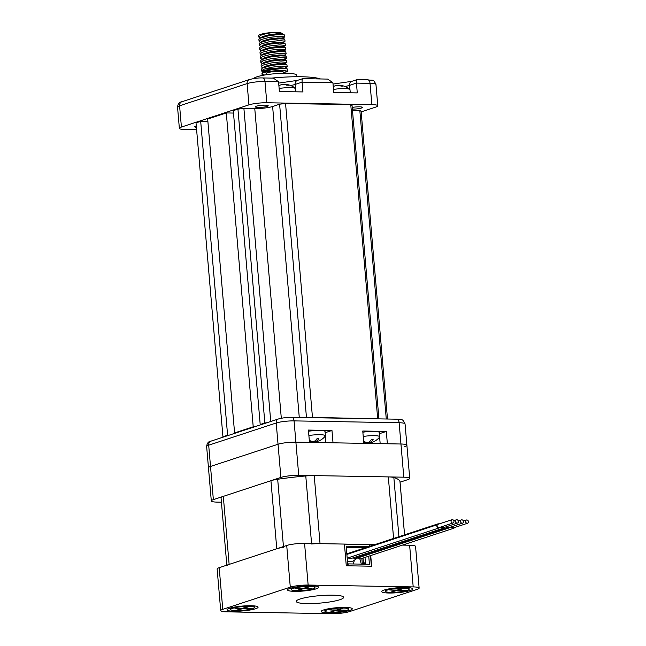 <?xml version="1.0" encoding="UTF-8"?>
<svg xmlns="http://www.w3.org/2000/svg" width="646" height="646" viewBox="0 0 646 646"><rect width="100%" height="100%" fill="white"/><g stroke="black" fill="none" stroke-linecap="round" stroke-linejoin="round"><path stroke-width="0.97" d="M399.979 481.601A14.26 2.229 175.1 0 0 399.979 481.512A14.26 2.229 175.1 0 0 399.963 481.423A89.891 14.059 175.1 0 0 393.85 477.507A14.26 2.229 175.1 0 0 388.319 476.91L314.214 475.601A14.26 2.229 175.1 0 0 305.776 475.949A89.891 14.059 175.1 0 0 277.683 479.267A14.26 2.229 175.1 0 0 270.932 480.697L223.306 496.362A14.26 2.229 175.1 0 0 221.045 497.791L226.827 565.169M283.513 547.315A14.26 2.229 175.1 0 0 276.771 548.753L229.136 564.41A14.26 2.229 175.1 0 0 226.883 565.839M369.924 546.233L369.778 544.521L374.841 544.618L320.045 543.649A14.26 2.229 175.1 0 0 311.606 543.997M361.849 558.459L362.253 563.231L363.423 562.852L363.012 558.071M354.242 560.639L353.386 563.982M363.601 564.16L363.351 563.255M361.356 564.12L359.846 558.927M365.507 563.288L362.253 563.231M365.475 562.884L363.423 562.852M465.564 521.588A1.728 1.421 71.8 0 0 468.455 521.637A1.728 1.421 71.8 0 0 465.564 521.588M451.715 526.724A1.728 1.421 71.8 0 0 453.581 527.847L467.551 523.252M451.376 526.837A2.164 1.777 71.8 0 0 454.59 527.516M358.36 557.748A2.164 1.777 71.8 0 0 360.573 558.879L453.71 528.258M460.663 520.66A1.728 1.421 71.8 0 0 463.327 522.38A1.728 1.421 71.8 0 0 460.663 520.66M446.693 526.627A1.728 1.421 71.8 0 0 448.566 527.758L462.536 523.163M449.43 527.475A2.051 1.688 -108.2 0 1 447.331 527.855L354.153 558.572A2.164 1.777 71.8 0 1 353.394 557.748M448.663 528.065L355.526 558.685A2.051 1.688 -108.2 0 1 354.274 558.532M446.354 526.732A2.164 1.777 71.8 0 0 447.29 527.952M458.329 521.072A1.728 1.421 71.8 0 0 455.575 521.798A1.728 1.421 71.8 0 0 458.329 521.072M348.396 557.748A2.164 1.777 71.8 0 0 350.512 558.701L443.657 528.081A2.164 1.777 71.8 0 0 444.529 527.338M441.727 526.724A1.728 1.421 71.8 0 0 443.519 527.669L457.489 523.074M441.388 526.837A2.164 1.777 71.8 0 0 443.657 528.081M453.209 519.957A1.728 1.421 71.8 0 0 451.829 522.751A1.728 1.421 71.8 0 0 453.209 519.957M451.982 519.715L438.012 524.302A1.728 1.421 71.8 0 0 439.086 527.588L453.056 522.994M346.878 554.429L437.027 524.794L346.87 554.341M439.95 527.306A2.051 1.688 -108.2 0 1 437.027 524.794M439.022 523.971A2.164 1.777 71.8 0 0 436.946 524.73M404.832 446.491A12.968 2.027 175.1 0 0 406.883 445.199A12.968 2.027 175.1 0 0 400.948 444.004L295.892 442.155A12.968 2.027 175.1 0 0 278.038 444.254L210.507 466.452A12.968 2.027 175.1 0 0 208.464 467.752L206.639 446.491C207.027 443.188 208.472 441.404 210.959 441.145A4.32 3.561 71.8 0 0 208.69 445.191A12.968 2.027 175.1 0 0 206.639 446.491M400.035 482.182L407.674 479.671A12.968 2.027 175.1 0 0 409.725 478.371A12.968 2.027 175.1 0 0 403.79 477.184L298.735 475.327A12.968 2.027 175.1 0 0 280.881 477.426L213.358 499.633A12.968 2.027 175.1 0 0 211.307 500.925A12.968 2.027 175.1 0 0 217.234 502.12L221.425 502.192M323.678 609.929A15.585 2.439 -4.9 0 1 339.586 607.515A15.585 2.439 -4.9 0 1 351.957 608.395A15.585 2.439 -4.9 0 1 349.809 610.389A15.585 2.439 -4.9 0 1 331.075 612.909A15.585 2.439 -4.9 0 1 321.45 611.011A15.585 2.439 -4.9 0 1 323.678 609.929M229.492 608.266A15.585 2.439 -4.9 0 1 245.399 605.851A15.585 2.439 -4.9 0 1 257.77 606.731A15.585 2.439 -4.9 0 1 255.622 608.726A15.585 2.439 -4.9 0 1 236.88 611.245A15.585 2.439 -4.9 0 1 227.263 609.348A15.585 2.439 -4.9 0 1 229.492 608.266M290.03 588.361A15.585 2.439 -4.9 0 1 305.938 585.954A15.585 2.439 -4.9 0 1 318.308 586.826A15.585 2.439 -4.9 0 1 316.16 588.829A15.585 2.439 -4.9 0 1 297.426 591.348A15.585 2.439 -4.9 0 1 287.809 589.443A15.585 2.439 -4.9 0 1 290.03 588.361M384.217 590.024A15.585 2.439 -4.9 0 1 400.124 587.61A15.585 2.439 -4.9 0 1 412.495 588.49A15.585 2.439 -4.9 0 1 410.355 590.484A15.585 2.439 -4.9 0 1 391.613 593.012A15.585 2.439 -4.9 0 1 381.996 591.106A15.585 2.439 -4.9 0 1 384.217 590.024M299.994 599.028A23.773 3.714 -4.9 0 1 326.44 595.241A23.773 3.714 -4.9 0 1 343.607 597.348A23.773 3.714 -4.9 0 1 339.844 599.73A23.773 3.714 -4.9 0 1 313.399 603.509A23.773 3.714 -4.9 0 1 296.239 601.41A23.773 3.714 -4.9 0 1 299.994 599.028M370.723 555.536L371.636 566.219L346.28 565.767L344.415 544.077L304.573 543.375L308.142 585.05L413.198 586.907A12.968 2.027 -4.9 0 1 419.133 588.094A12.968 2.027 -4.9 0 1 417.082 589.394L349.551 611.592A12.968 2.027 -4.9 0 1 331.697 613.7L226.641 611.843A12.968 2.027 -4.9 0 1 220.714 610.656A12.968 2.027 -4.9 0 1 222.765 609.356L290.288 587.157A12.968 2.027 -4.9 0 1 308.142 585.05M369.778 544.521L369.69 546.306M402.466 545.103L409.629 545.232A12.968 2.027 -4.9 0 1 415.556 546.419L419.133 588.094M220.714 610.656L217.137 568.973A12.968 2.027 -4.9 0 1 219.188 567.681L286.719 545.482A12.968 2.027 -4.9 0 1 304.573 543.375M348.21 565.799L348.049 563.885L369.423 564.265L368.729 556.198M346.28 547.477L364.174 547.792L367.905 546.573L346.167 546.185L347.847 565.799M365.006 557.417L365.588 564.192M370.489 555.617L371.393 566.211M344.423 544.158L369.544 544.602M228.902 435.251L227.602 435.226L222.943 436.761L223.403 437.059M222.943 436.761L196.029 122.885L200.688 121.351L227.602 435.226M207.883 121.48L200.688 121.351M234.676 433.353L234.635 432.933M254.516 426.828L253.216 426.804L234.587 432.933L235.887 432.957M234.587 432.933L207.673 119.058L226.302 112.937L253.216 426.804M233.497 113.058L226.302 112.937M260.281 424.931L260.249 424.511M266.992 422.726L264.852 422.977L260.201 424.511L261.501 424.535M260.201 424.511L233.287 110.636L237.946 109.109L264.852 422.977M270.739 421.499L243.897 108.407L237.946 109.109M306.47 417.591L279.605 104.192L272.62 106.493A12.968 2.027 -4.9 0 1 254.766 108.593L243.897 108.407M378.193 418.858L312.462 417.364L285.556 103.497L279.605 104.192M312.462 417.364L310.048 417.655M377.668 418.519L350.762 104.644L285.556 103.497M378.927 418.866L352.054 105.476L350.762 104.644M386.276 418.996L359.822 110.45L352.474 110.321M387.495 419.02L361.114 111.282L359.822 110.45M266.273 74.758L266.168 73.587A8.64 1.349 -4.9 0 1 267.533 72.723A8.64 1.349 -4.9 0 1 277.15 71.351A8.64 1.349 -4.9 0 1 283.392 72.11L283.497 73.281M296.805 76.737L296.675 75.259A21.609 3.383 175.1 0 0 281.075 73.345A21.609 3.383 175.1 0 0 257.035 76.785A21.609 3.383 175.1 0 0 253.7 78.594M280.832 36.313L270.714 37.185M258.691 36.975L258.586 35.683A12.968 2.027 -4.9 0 1 260.629 34.383A12.968 2.027 -4.9 0 1 275.624 32.3C269.439 32.857 264.464 33.85 260.709 35.28L258.691 36.975L260.12 38.09M281.737 37.977L282.625 37.791M259.062 41.231L258.901 39.43L259.692 38.372L268.994 35.635L278.684 34.569L284.305 34.86L284.708 36.887L278.838 36.37L269.148 37.436L261.073 39.535L259.062 41.231L260.483 42.337M259.426 45.486L259.272 43.686L260.055 42.628L269.366 39.89L279.048 38.825L284.668 39.107L285.08 41.142L279.201 40.617L269.519 41.691L261.436 43.791L259.426 45.486L260.847 46.593M259.789 49.734L259.635 47.941L260.419 46.883L269.729 44.146L279.411 43.072L285.031 43.363L285.443 45.398L279.565 44.873L269.883 45.939L261.8 48.038L259.789 49.734L261.21 50.848M260.152 53.989L259.999 52.197L260.782 51.131L270.093 48.393L279.775 47.328L285.403 47.618L285.807 49.653L279.928 49.128L270.246 50.194L262.171 52.294L260.152 53.989L261.582 55.104M260.516 58.245L260.362 56.444L261.145 55.386L270.456 52.649L280.138 51.583L285.766 51.874L286.17 53.901L280.291 53.376L270.609 54.45L262.534 56.549L260.516 58.245L261.945 59.351M283.562 59.246L286.34 58.415L286.251 57.906L280.663 57.631L270.973 58.697L262.898 60.797L260.879 62.501L262.308 63.607M260.879 62.501L260.726 60.7L261.517 59.642L270.819 56.905L280.509 55.831L286.097 56.113L286.533 58.156M261.242 66.748L261.089 64.955L261.88 63.889L271.183 61.152L280.873 60.086L286.493 60.377L286.897 62.412L281.026 61.887L271.336 62.953L263.261 65.052L261.242 66.748L262.672 67.862M265.982 68.484L272.039 68.767M265.07 70.794L262.26 70.034M261.614 71.003L261.452 69.203L262.244 68.145L271.546 65.407L281.236 64.342L286.856 64.632L287.268 66.659L281.39 66.134L271.708 67.208L263.625 69.308L261.614 71.003L263.067 72.094M282.536 38.477L284.708 36.887M282.14 43.032L285.08 41.142M283.263 46.98L285.443 45.398M283.723 50.55L285.807 49.653M283.99 55.491L286.17 53.901M284.725 63.994L286.897 62.412M284.329 68.549L287.268 66.659M264.86 74.984A12.968 2.027 -4.9 0 1 261.864 73.959L262.607 72.4L263.834 71.763L271.918 69.663L281.599 68.589L287.195 68.872L287.632 70.915L285.912 72.199L287.632 70.915M261.864 73.959A12.968 2.027 -4.9 0 1 263.915 72.659A12.968 2.027 -4.9 0 1 277.077 70.656A12.968 2.027 -4.9 0 1 287.405 71.367M286.21 71.504L283.481 73.143M281.406 34.521L282.068 33.867L277.417 33.721L269.35 34.706L262.623 36.539L259.692 38.372M284.668 39.107L282.431 38.122L277.78 37.977L269.713 38.954L262.995 40.795L260.055 42.628M266.637 43.96L269.939 44.106M285.031 43.363L282.795 42.37L278.143 42.232L270.076 43.209L263.358 45.05L260.419 46.883M285.403 47.618L283.158 46.625L278.507 46.48L270.44 47.465L263.721 49.298L260.782 51.131M285.766 51.874L283.521 50.881L278.87 50.735L270.811 51.712L264.085 53.553L261.145 55.386M286.13 56.121L283.893 55.128L279.233 54.991L271.175 55.968L264.448 57.809L261.517 59.642M286.493 60.377L284.256 59.384L279.597 59.238L271.538 60.223L264.812 62.056L261.88 63.889M286.856 64.632L284.62 63.639L279.968 63.494L271.901 64.471L265.175 66.312L262.244 68.145M264.917 68.823L268.825 69.477M285.088 68.25L280.332 67.749L272.265 68.726L265.546 70.567L262.607 72.4M275.624 32.3L280.404 32.478L282.625 33.915L282.173 34.222M282.286 34.117L281.26 34.521M325.148 432.715L331.963 430.47L308.417 430.058L309.474 442.389L295.892 442.155A12.968 2.027 175.1 0 0 278.038 444.254L210.507 466.452A12.968 2.027 175.1 0 0 208.464 467.752L211.307 500.925M331.963 430.47L333.021 442.809L363.819 443.35L362.761 431.019L386.308 431.431L387.366 443.77L400.948 444.004L399.123 422.742A4.32 2.358 -89 0 0 396.87 419.189L291.814 417.332C287.882 417.163 283.441 417.704 278.491 418.947A4.32 3.561 71.8 0 0 276.213 422.993L208.69 445.191L213.358 499.633M379.485 433.676L386.308 431.431M409.725 478.371L406.883 445.199A12.968 2.027 175.1 0 0 400.948 444.004L403.79 477.184M265.24 105.153A6.484 1.017 -4.9 0 1 268.211 105.75A6.484 1.017 -4.9 0 1 264.884 106.929A6.484 1.017 -4.9 0 1 258.255 107.446A6.484 1.017 -4.9 0 1 255.291 106.856A6.484 1.017 -4.9 0 1 258.618 105.669A6.484 1.017 -4.9 0 1 265.24 105.153M352.223 107.438A6.484 1.017 -4.9 0 1 359.434 106.816A6.484 1.017 -4.9 0 1 362.398 107.406A6.484 1.017 -4.9 0 1 359.071 108.593A6.484 1.017 -4.9 0 1 352.45 109.109A6.484 1.017 -4.9 0 1 352.369 109.109M271.691 78.093A47.538 7.437 -4.9 0 1 301.456 76.761A47.538 7.437 -4.9 0 1 320.489 78.957M196.618 129.749L185.297 129.547A12.968 2.027 -4.9 0 1 179.362 128.36A12.968 2.027 -4.9 0 1 181.413 127.06L248.944 104.862A12.968 2.027 -4.9 0 1 266.798 102.762L371.854 104.612L370.029 83.35A4.32 2.358 -89 0 0 367.776 79.797C373.073 80.879 373.13 78.513 375.964 84.537A12.968 2.027 175.1 0 0 370.029 83.35L356.447 83.108C356.309 80.597 356.616 79.458 357.375 79.684M333.013 84.053L351.731 81.364L357.141 79.603L367.776 79.797M278.676 83.092L297.394 80.403L302.796 78.642L327.7 79.087L332.9 82.696L302.102 82.147L302.942 91.934L279.395 91.514L278.555 81.735L264.973 81.493A12.968 2.027 175.1 0 0 247.119 83.6L179.588 105.799A12.968 2.027 175.1 0 0 177.545 107.099C177.933 103.796 179.378 102.02 181.865 101.753A4.32 3.561 71.8 0 0 179.588 105.799L181.413 127.06M303.031 78.723C302.28 78.497 301.965 79.636 302.102 82.147L295.117 84.448A14.042 2.196 -4.9 0 1 290.635 85.514M248.944 104.862L247.119 83.6A4.32 3.561 71.8 0 1 249.388 79.555C254.282 78.319 258.723 77.778 262.72 77.94L273.355 78.126L278.555 81.735M332.9 82.696L333.732 92.475L357.278 92.895L356.447 83.108L349.454 85.409A14.042 2.196 -4.9 0 1 344.972 86.467M196.408 127.286A6.484 1.017 -4.9 0 1 194.753 126.753A6.484 1.017 -4.9 0 1 196.295 125.954M371.854 104.612A12.968 2.027 -4.9 0 1 377.781 105.807A12.968 2.027 -4.9 0 1 375.73 107.099L361.171 111.887M363.641 441.355A16.174 13.324 71.8 0 0 368.018 442.599A16.174 8.818 -89 0 0 371.353 439.643A14.341 11.814 71.8 0 0 373.17 439.676A16.174 8.818 91 0 1 369.827 442.631A16.174 13.324 71.8 0 0 373.816 441.622A16.215 16.215 0 0 0 379.646 437.043A11.886 1.857 175.1 0 0 379.751 436.761A11.886 1.857 175.1 0 0 374.317 435.67A11.886 1.857 175.1 0 0 363.222 436.454M379.751 436.761L379.388 432.505A11.886 1.857 175.1 0 0 373.953 431.415A11.886 1.857 175.1 0 0 362.858 432.198M372.023 442.276A16.174 13.324 -108.2 0 1 370.198 442.817A16.174 13.324 -108.2 0 1 368.664 443.011A16.174 8.818 91 0 1 367.986 443.108A16.174 8.818 91 0 1 366.694 443.011M363.771 442.817A16.215 16.215 0 0 0 365.41 443.059A16.174 8.818 -89 0 0 366.855 442.986A16.174 13.324 -108.2 0 1 363.722 442.26M366.855 442.986L366.807 442.421M369.827 442.631L369.73 441.468M368.664 443.011L368.608 442.292M309.305 440.394A16.174 13.324 71.8 0 0 313.681 441.638A16.174 8.818 -89 0 0 317.016 438.682A14.341 11.814 71.8 0 0 318.825 438.715A16.174 8.818 91 0 1 315.49 441.67A16.174 13.324 71.8 0 0 319.479 440.661A16.215 16.215 0 0 0 325.309 436.082A11.886 1.857 175.1 0 0 325.414 435.8A11.886 1.857 175.1 0 0 319.972 434.71A11.886 1.857 175.1 0 0 308.885 435.493M325.414 435.8L325.051 431.544A11.886 1.857 175.1 0 0 319.608 430.454A11.886 1.857 175.1 0 0 308.522 431.237M317.687 441.315A16.174 13.324 -108.2 0 1 315.862 441.856A16.174 13.324 -108.2 0 1 314.327 442.058A16.174 8.818 91 0 1 313.641 442.147A16.174 8.818 91 0 1 312.357 442.05M309.426 441.856A16.215 16.215 0 0 0 311.065 442.098A16.174 8.818 -89 0 0 312.519 442.025A16.174 13.324 -108.2 0 1 309.386 441.307M312.519 442.025L312.47 441.46M315.49 441.67L315.393 440.515M314.327 442.058L314.263 441.331M333.473 89.406A11.886 1.857 -4.9 0 1 344.56 88.623A11.886 1.857 -4.9 0 1 349.849 89.447A11.886 1.857 -4.9 0 1 350.003 89.713L350.261 92.766M339.376 85.49A16.174 8.818 91 0 1 340.66 85.442A16.174 8.818 91 0 1 342.865 86.184A14.341 11.814 71.8 0 0 341.048 86.152A16.174 8.818 -89 0 0 338.084 85.393A16.215 16.215 0 0 0 335.872 85.684A16.174 13.324 71.8 0 0 333.231 86.58M333.223 86.483A16.174 13.324 -108.2 0 1 334.039 86.225M279.129 88.445A11.886 1.857 -4.9 0 1 290.224 87.662A11.886 1.857 -4.9 0 1 295.505 88.494A11.886 1.857 -4.9 0 1 295.658 88.752L295.925 91.805M285.031 84.529A16.174 8.818 91 0 1 286.323 84.481A16.174 8.818 91 0 1 288.52 85.224A14.341 11.814 71.8 0 0 286.711 85.191A16.174 8.818 -89 0 0 283.747 84.44A16.215 16.215 0 0 0 281.535 84.731A16.174 13.324 71.8 0 0 278.886 85.627M278.878 85.522A16.174 13.324 -108.2 0 1 279.702 85.264M230.711 609.509A11.886 1.857 -4.9 0 1 236.816 607.345A11.886 1.857 -4.9 0 1 248.96 606.392A11.886 1.857 -4.9 0 1 254.395 607.482A11.886 1.857 -4.9 0 1 248.298 609.646A11.886 1.857 -4.9 0 1 236.153 610.599A11.886 1.857 -4.9 0 1 230.711 609.509L230.638 608.661A11.886 1.857 -4.9 0 1 230.767 608.354A11.886 1.857 -4.9 0 1 232.544 607.466M234.869 608.201L241.37 608.637L236.589 610.204L242.815 608.661L251.173 608.484L243.744 608.354L248.516 606.788L242.298 608.33L234.869 608.201M238.003 609.743L238.043 610.228M242.775 608.177L242.815 608.661M243.704 607.87L243.744 608.354M252.247 605.77A11.886 1.857 -4.9 0 1 254.153 606.352A11.886 1.857 -4.9 0 1 254.322 606.634L254.395 607.482M385.444 591.276A11.886 1.857 -4.9 0 1 391.541 589.104A11.886 1.857 -4.9 0 1 403.685 588.151A11.886 1.857 -4.9 0 1 409.128 589.241A11.886 1.857 -4.9 0 1 403.031 591.405A11.886 1.857 -4.9 0 1 390.887 592.366A11.886 1.857 -4.9 0 1 385.444 591.276L385.371 590.42A11.886 1.857 -4.9 0 1 385.492 590.113A11.886 1.857 -4.9 0 1 387.269 589.225M389.603 589.96L396.095 590.396L391.323 591.97L397.548 590.42L405.906 590.25L398.477 590.113L403.249 588.546L397.024 590.089L389.603 589.96M392.728 591.502L392.768 591.994M397.5 589.935L397.548 590.42M398.437 589.628L398.477 590.113M406.98 587.537A11.886 1.857 -4.9 0 1 408.878 588.11A11.886 1.857 -4.9 0 1 409.055 588.393L409.128 589.241M291.257 589.612A11.886 1.857 -4.9 0 1 297.354 587.44A11.886 1.857 -4.9 0 1 309.499 586.487A11.886 1.857 -4.9 0 1 314.941 587.577A11.886 1.857 -4.9 0 1 308.845 589.75A11.886 1.857 -4.9 0 1 296.692 590.702A11.886 1.857 -4.9 0 1 291.257 589.612L291.185 588.756A11.886 1.857 -4.9 0 1 291.306 588.449A11.886 1.857 -4.9 0 1 293.082 587.561M295.416 588.296L301.908 588.732L297.136 590.307L303.354 588.756L311.711 588.587L304.29 588.458L309.063 586.883L302.837 588.425L295.416 588.296M298.541 589.838L298.581 590.331M303.313 588.272L303.354 588.756M304.25 587.965L304.29 588.458M312.793 585.874A11.886 1.857 -4.9 0 1 314.691 586.447A11.886 1.857 -4.9 0 1 314.868 586.73L314.941 587.577M324.906 611.173A11.886 1.857 -4.9 0 1 331.002 609.008A11.886 1.857 -4.9 0 1 343.147 608.056A11.886 1.857 -4.9 0 1 348.59 609.146A11.886 1.857 -4.9 0 1 342.493 611.31A11.886 1.857 -4.9 0 1 330.34 612.263A11.886 1.857 -4.9 0 1 324.906 611.173L324.833 610.325A11.886 1.857 -4.9 0 1 324.954 610.018A11.886 1.857 -4.9 0 1 326.731 609.13M329.056 609.864L335.557 610.3L330.784 611.867L337.002 610.325L345.36 610.147L337.939 610.018L342.711 608.451L336.485 609.994L329.056 609.864M332.189 611.407L332.23 611.891M336.962 609.84L337.002 610.325M337.89 609.533L337.939 610.018M346.434 607.434A11.886 1.857 -4.9 0 1 348.339 608.015A11.886 1.857 -4.9 0 1 348.517 608.29L348.59 609.146M400.06 482.174L404.574 534.84L399.963 481.423M405.373 544.15L405.462 545.151L405.341 544.158M229.136 564.41L223.306 496.362M276.771 548.753L270.932 480.697M283.449 546.556L277.683 479.267M311.566 543.496L305.776 475.949M320.045 543.649L314.214 475.601M393.592 538.449L388.319 476.91M398.929 536.697L393.85 477.507M298.735 475.327L294.067 420.885A4.32 2.358 -89 0 0 291.814 417.332M280.881 477.426L276.213 422.993A12.968 2.027 175.1 0 1 294.067 420.885L399.123 422.742A12.968 2.027 175.1 0 1 405.058 423.929C402.224 417.905 402.167 420.271 396.87 419.189M409.629 545.232L413.198 586.907M219.188 567.681L222.765 609.356M286.719 545.482L290.288 587.157M281.309 418.245L254.766 108.593M299.276 417.461L272.62 106.493M325.269 436.131L325.826 442.68M379.606 437.092L380.171 443.64M351.731 81.364A4.32 3.561 71.8 0 0 349.454 85.409L349.801 89.406M297.394 80.403A4.32 3.561 71.8 0 0 295.117 84.448L295.464 88.454M262.72 77.94A4.32 2.358 91 0 1 264.973 81.493L266.798 102.762M405.438 545.151L405.349 544.158M404.558 534.848L399.979 481.512M466.469 519.965L463.319 520.999M461.454 519.877L458.28 520.926M456.407 519.788L453.767 520.66M347.193 558.144L439.191 527.895M437.875 523.898L346.821 553.824M357.408 558.063L352.869 561.212L347.467 561.374M287.22 68.88L285.048 67.911M284.305 34.86L282.124 33.891M283.626 51.236L285.613 49.912M284.361 59.739L286.34 58.415M263.035 72.11L262.559 71.9M278.491 418.947L210.959 441.145M406.883 445.199L405.058 423.929M249.388 79.555L181.865 101.753M375.964 84.537L377.781 105.807M177.545 107.099L179.362 128.36M367.986 443.108A16.215 16.215 0 0 0 370.198 442.817M313.641 442.147A16.215 16.215 0 0 0 315.862 441.856M349.849 89.447A16.215 16.215 0 0 0 340.66 85.442M295.505 88.494A16.215 16.215 0 0 0 286.323 84.481M231.284 607.757L230.767 608.354M253.539 605.851L254.153 606.352M386.017 589.515L385.492 590.113M408.264 587.61L408.878 588.11M291.822 587.852L291.306 588.449M314.077 585.946L314.691 586.447M325.471 609.42L324.954 610.018M347.726 607.515L348.339 608.015"/></g></svg>
